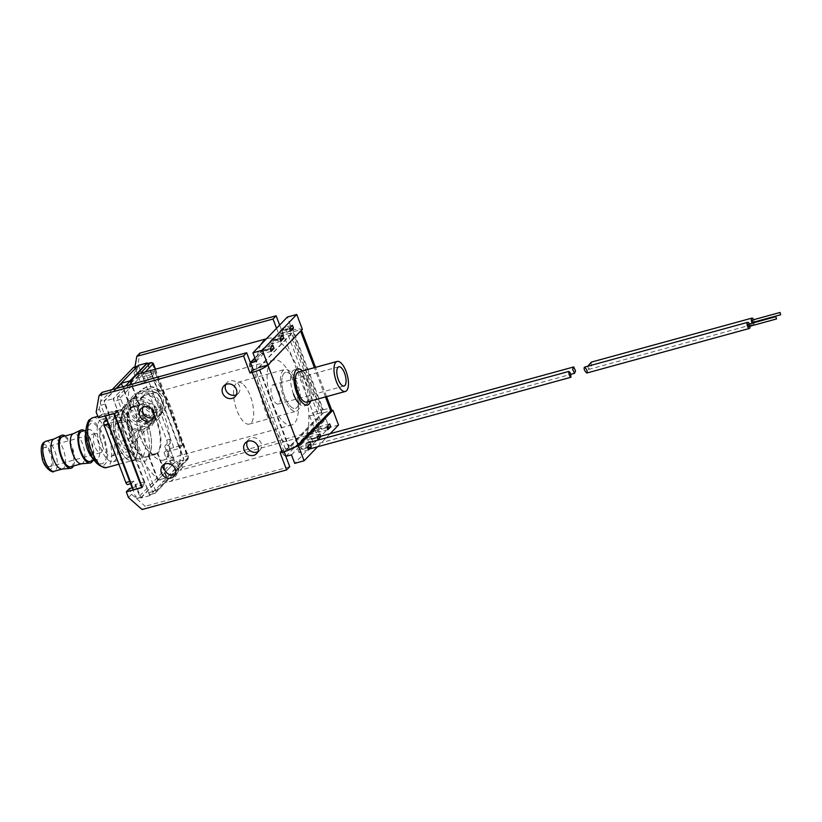 <?xml version="1.0" encoding="UTF-8"?>
<svg xmlns="http://www.w3.org/2000/svg" width="822" height="822" viewBox="0 0 822 822"><rect width="100%" height="100%" fill="white"/><g stroke="black" fill="none" stroke-linecap="round" stroke-linejoin="round"><path stroke-width="0.62" stroke-dasharray="4.11 3.08" d="M142.617 396.892A33.681 13.388 -105.3 0 1 145.35 395.207A33.681 13.388 -105.3 0 1 166.054 420.412A33.681 13.388 -105.3 0 1 165.89 458.491A33.681 13.388 -105.3 0 1 163.157 460.176A33.681 13.388 -105.3 0 1 142.463 434.972A33.681 13.388 -105.3 0 1 142.617 396.892M271.126 361.68A33.681 13.388 -105.3 0 1 273.86 359.985A33.681 13.388 -105.3 0 1 294.564 385.189A33.681 13.388 -105.3 0 1 294.399 423.279A33.681 13.388 -105.3 0 1 291.666 424.964A33.681 13.388 -105.3 0 1 270.962 399.759A33.681 13.388 -105.3 0 1 271.126 361.68M112.943 455.285A16.121 6.412 74.7 0 0 113.025 437.047A16.121 6.412 74.7 0 0 103.11 424.984A16.121 6.412 74.7 0 0 101.805 425.796A16.121 6.412 74.7 0 0 101.733 444.024A16.121 6.412 74.7 0 0 111.638 456.087A16.121 6.412 74.7 0 0 112.943 455.285M131.15 450.292A16.121 6.412 74.7 0 0 131.222 432.064A16.121 6.412 74.7 0 0 121.317 420.001A16.121 6.412 74.7 0 0 120.002 420.802A16.121 6.412 74.7 0 0 119.93 439.04A16.121 6.412 74.7 0 0 129.835 451.103A16.121 6.412 74.7 0 0 131.15 450.292M135.805 421.861L129.013 417.432A26.253 10.439 74.7 0 0 118.635 410.229A26.253 10.439 74.7 0 0 116.508 411.545A26.253 10.439 74.7 0 0 116.385 441.229A26.253 10.439 74.7 0 0 132.517 460.875A26.253 10.439 74.7 0 0 134.644 459.56A26.253 10.439 74.7 0 0 136.904 438.332L139.031 430.409L145.566 423.628A15.577 13.912 -136.1 0 0 142.329 415.079L135.805 421.861L139.689 420.792L133.061 410.856L126.3 408.123L124.173 409.448A26.253 10.439 74.7 0 0 123.29 436.636A26.253 10.439 74.7 0 0 138.065 458.82A26.253 10.439 74.7 0 0 140.182 458.768A26.253 10.439 74.7 0 0 142.309 457.453C146.234 452.09 146.439 442.719 142.925 429.341L146.439 427.419L151.71 421.943L148.484 413.394L143.213 418.871L139.689 420.792M148.433 455.778A26.253 10.439 74.7 0 0 148.556 426.094A26.253 10.439 74.7 0 0 132.424 406.448A26.253 10.439 74.7 0 0 130.297 407.763A26.253 10.439 74.7 0 0 130.174 437.448A26.253 10.439 74.7 0 0 146.306 457.094A26.253 10.439 74.7 0 0 148.433 455.778M139.668 405.195A26.253 10.439 -105.3 0 1 141.805 403.879A26.253 10.439 -105.3 0 1 157.937 423.525A26.253 10.439 -105.3 0 1 157.814 453.21A26.253 10.439 -105.3 0 1 155.677 454.525A26.253 10.439 -105.3 0 1 139.545 434.879A26.253 10.439 -105.3 0 1 139.668 405.195M131.88 428.57L129.671 438.506L125.756 440.89C120.454 441.558 116.611 439.071 114.237 433.41L115.296 424.676L118.871 422.652C124.697 421.45 129.033 423.422 131.88 428.57M148.751 391.601A9.967 8.908 43.9 0 1 159.93 396.173A9.967 8.908 43.9 0 1 159.386 407.64A9.967 8.908 43.9 0 1 155.646 409.839A9.967 8.908 43.9 0 1 144.466 405.277A9.967 8.908 43.9 0 1 145.021 393.81A9.967 8.908 43.9 0 1 148.751 391.601M61.969 469.095A15.577 6.196 74.7 0 0 62.41 469.013A15.577 6.196 74.7 0 0 63.674 468.232A15.577 6.196 74.7 0 0 63.15 448.935A15.577 6.196 74.7 0 0 54.17 438.958A15.577 6.196 74.7 0 0 53.749 439.123M73.415 466.002A17.139 6.812 74.7 0 0 71.915 446.161A17.139 6.812 74.7 0 0 65.185 435.948M142.925 390.522A15.577 13.912 -136.1 0 0 140.901 391.251A15.577 13.912 -136.1 0 0 137.079 393.954A15.577 13.912 -136.1 0 0 136.236 411.873A15.577 13.912 -136.1 0 0 153.693 419.015A15.577 13.912 -136.1 0 0 159.53 415.572A15.577 13.912 -136.1 0 0 162.088 411.647A15.577 13.912 -136.1 0 0 158.78 395.588A15.577 13.912 -136.1 0 0 142.925 390.522M139.473 392.125A17.139 15.299 -136.1 0 0 137.243 392.937A17.139 15.299 -136.1 0 0 130.719 413.127A17.139 15.299 -136.1 0 0 151.31 423.464A17.139 15.299 -136.1 0 0 160.547 415.367A17.139 15.299 -136.1 0 0 156.91 397.704A17.139 15.299 -136.1 0 0 139.473 392.125M70.682 466.752A15.577 6.196 74.7 0 0 71.946 465.971A15.577 6.196 74.7 0 0 72.017 448.35A15.577 6.196 74.7 0 0 62.441 436.698M81.265 463.803A15.577 6.196 74.7 0 0 81.707 463.721A15.577 6.196 74.7 0 0 82.971 462.94A15.577 6.196 74.7 0 0 83.053 445.329A15.577 6.196 74.7 0 0 73.477 433.677A15.577 6.196 74.7 0 0 73.055 433.831M92.722 460.71A17.139 6.812 74.7 0 0 92.434 444.63A17.139 6.812 74.7 0 0 84.481 430.656M159.18 404.013A15.577 13.912 -136.1 0 0 134.161 396.995A15.577 13.912 -136.1 0 0 131.602 411.575A15.577 13.912 -136.1 0 0 156.612 418.603A15.577 13.912 -136.1 0 0 159.18 404.013M155.286 408.061A15.577 13.912 -136.1 0 0 134.089 398.331A15.577 13.912 -136.1 0 0 130.277 401.033A15.577 13.912 -136.1 0 0 127.708 415.613A15.577 13.912 -136.1 0 0 152.728 422.642A15.577 13.912 -136.1 0 0 155.276 418.727A15.577 13.912 -136.1 0 0 155.286 408.061M153.745 410.712A17.139 15.299 -136.1 0 0 130.431 400.006A17.139 15.299 -136.1 0 0 123.413 419.025A17.139 15.299 -136.1 0 0 138.569 430.985A17.139 15.299 -136.1 0 0 153.745 422.446A17.139 15.299 -136.1 0 0 153.745 410.712M89.978 461.461A15.577 6.196 74.7 0 0 91.252 460.68A15.577 6.196 74.7 0 0 91.324 443.068A15.577 6.196 74.7 0 0 81.748 431.406M133.195 400.622A15.577 13.912 -136.1 0 0 127.348 404.064A15.577 13.912 -136.1 0 0 126.506 421.984A15.577 13.912 -136.1 0 0 143.963 429.115A15.577 13.912 -136.1 0 0 149.799 425.673A15.577 13.912 -136.1 0 0 150.652 407.763A15.577 13.912 -136.1 0 0 133.195 400.622M129.013 417.432L117.258 417.175L111.813 420.206L110.487 433.513C114.094 442.503 119.94 446.552 128.026 445.668L134.263 441.825L136.904 438.332M118.717 442.678A21.968 8.734 74.7 0 0 131.386 456.734A21.968 8.734 74.7 0 0 132.434 428.426A21.968 8.734 74.7 0 0 119.765 414.36A21.968 8.734 74.7 0 0 118.717 442.678M100.52 447.661A21.968 8.734 74.7 0 0 113.179 461.728A21.968 8.734 74.7 0 0 114.237 433.41A21.968 8.734 74.7 0 0 101.568 419.354A21.968 8.734 74.7 0 0 100.52 447.661M128.869 417.576A25.862 10.285 74.7 0 0 118.738 410.61A25.862 10.285 74.7 0 0 117.505 443.942A25.862 10.285 74.7 0 0 132.414 460.495A25.862 10.285 74.7 0 0 136.771 438.465M50.707 466.125A9.967 3.966 -105.3 0 1 49.895 466.629A9.967 3.966 -105.3 0 1 43.761 459.169A9.967 3.966 -105.3 0 1 43.813 447.898A9.967 3.966 -105.3 0 1 44.624 447.394A9.967 3.966 -105.3 0 1 50.748 454.854A9.967 3.966 -105.3 0 1 50.707 466.125M94.551 433.985A9.967 3.966 74.7 0 0 94.509 445.267A9.967 3.966 74.7 0 0 100.633 452.727A9.967 3.966 74.7 0 0 101.445 452.223A9.967 3.966 74.7 0 0 101.486 440.952A9.967 3.966 74.7 0 0 95.362 433.492A9.967 3.966 74.7 0 0 94.551 433.985M42.95 445.616C44.563 443.058 47.296 445.514 51.149 452.973C53.512 461.964 53.656 467.112 51.56 468.406C49.957 470.965 47.224 468.509 43.371 461.06C40.997 452.059 40.864 446.911 42.95 445.616M156.509 412.12C151.495 414.185 146.388 411.401 141.168 403.746C140.161 394.94 142.412 390.131 147.898 389.32C152.902 387.254 158.009 390.049 163.229 397.694C164.236 406.5 161.996 411.308 156.509 412.12M89.793 424.604C86.341 426.731 86.567 435.228 90.471 450.076C96.832 462.385 101.342 466.434 104.004 462.211C107.446 460.084 107.22 451.586 103.315 436.739C96.965 424.429 92.454 420.391 89.793 424.604M89.033 422.611C91.982 417.946 96.965 422.426 104.004 436.03C108.309 452.47 108.566 461.861 104.754 464.204C101.815 468.869 96.821 464.399 89.793 450.785C85.478 434.355 85.231 424.953 89.033 422.611M131.037 483.418A3.113 1.243 74.7 0 0 131.489 483.48A3.113 1.243 74.7 0 0 131.746 483.326L133.883 481.106L139.267 495.347A3.113 1.243 74.7 0 0 141.065 497.341A3.113 1.243 74.7 0 0 141.322 497.187L174.017 463.228A3.113 1.243 74.7 0 0 173.904 459.364L168.531 445.123L170.668 442.894A3.113 1.243 74.7 0 0 170.565 439.04L149.029 382.055A3.113 1.243 74.7 0 0 147.23 380.062A3.113 1.243 74.7 0 0 146.984 380.216L144.836 382.435L139.463 368.194A3.113 1.243 74.7 0 0 137.664 366.201L137.521 366.232M116.077 388.518L104.713 400.314A3.113 1.243 74.7 0 0 104.815 404.177L108.864 414.884M108.915 415.007L110.199 418.419L108.062 420.648A3.113 1.243 74.7 0 0 107.703 421.676M142.329 415.079L148.484 413.394M145.566 423.628L151.71 421.943M142.925 429.341L139.031 430.409M173.904 459.364L170.051 460.423L164.667 446.182L168.531 445.123M170.051 460.423A3.113 1.243 -105.3 0 1 170.154 464.286L174.017 463.228M141.322 497.187L137.459 498.245L170.154 464.286M137.459 498.245A3.113 1.243 -105.3 0 1 137.202 498.399A3.113 1.243 -105.3 0 1 135.414 496.406L139.267 495.347M133.883 481.106L130.03 482.165L130.616 483.726M132.178 487.857L135.414 496.406M131.746 483.326L127.883 484.384L130.03 482.165M110.199 418.419L106.829 419.343M104.815 404.177L100.962 405.236L105 415.942M100.962 405.236A3.113 1.243 -105.3 0 1 100.859 401.372L104.713 400.314M112.213 389.577L100.859 401.372M133.801 367.259A3.113 1.243 -105.3 0 1 135.599 369.253L139.463 368.194M144.836 382.435L140.983 383.494L135.599 369.253M146.984 380.216L143.12 381.274L140.983 383.494M143.12 381.274A3.113 1.243 -105.3 0 1 143.377 381.12A3.113 1.243 -105.3 0 1 145.165 383.114L149.029 382.055M170.565 439.04L166.702 440.099L145.165 383.114M166.702 440.099A3.113 1.243 -105.3 0 1 166.804 443.952L170.668 442.894M164.667 446.182L166.804 443.952M143.213 418.871C136.586 405.698 130.534 401.136 125.057 405.195C120.002 408.257 120.341 420.741 126.064 442.637C133.924 462.961 143.603 464.44 145.946 460.464C150.539 454.073 150.703 443.048 146.439 427.419M146.943 363.735A3.113 1.243 -105.3 0 1 148.741 365.728L183.193 456.898A3.113 1.243 -105.3 0 1 183.296 460.762L150.796 494.515A3.113 1.243 -105.3 0 1 150.539 494.669A3.113 1.243 -105.3 0 1 148.741 492.676L114.289 401.506A3.113 1.243 -105.3 0 1 114.186 397.643L125.447 385.95L113.117 398.762L118.286 412.439L114.361 413.528M271.137 351.395L261.756 353.963L264.674 350.932L270.366 349.371M272.976 345.517L263.605 348.086L264.674 350.932M263.605 348.086L260.687 351.117L270.058 348.549M261.756 353.963L260.687 351.117M290.598 331.184L281.216 333.753L284.135 330.721L289.827 329.16M292.437 325.296L283.066 327.865L284.135 330.721M283.066 327.865L280.138 330.896L289.519 328.327M281.216 333.753L280.138 330.896M280.867 341.284L271.486 343.853L274.404 340.822L280.097 339.27M282.706 335.407L273.336 337.976L274.404 340.822M273.336 337.976L270.417 341.007L279.788 338.438M271.486 343.853L270.417 341.007M327.844 429.762L318.474 432.331L321.392 429.3L327.084 427.738M329.684 423.885L320.313 426.454L317.395 429.485L326.766 426.916M317.395 429.485L318.474 432.331M321.392 429.3L320.313 426.454M318.114 439.873L308.743 442.442L311.661 439.41L321.032 436.842L319.121 438.825M319.953 433.985L310.582 436.554L307.664 439.585L317.035 437.016M307.664 439.585L308.743 442.442M320.816 436.256L321.032 436.842M311.661 439.41L310.582 436.554M308.384 449.973L299.013 452.542L301.931 449.511L307.623 447.959M310.233 444.096L300.852 446.665L297.934 449.696L307.305 447.127M297.934 449.696L299.013 452.542M301.931 449.511L300.852 446.665M256.156 361.372L290.598 325.594L287.371 317.045M292.971 331.862L323.549 412.778L289.097 448.555L258.529 367.64L292.971 331.862L302.342 329.293M295.293 446.86L289.097 448.555M323.549 412.778L330.783 410.795M330.177 433.687L317.559 446.798M338.52 425.025L329.139 427.594L294.697 463.372M291.471 454.823L325.913 419.045L329.139 427.594M325.913 419.045L320.395 420.556L315.586 419.477L283.097 453.23L283.374 454.741L285.83 456.364M250.525 362.923L249.59 363.458L249.929 365.482L282.429 331.718L283.806 327.906L290.598 325.594M147.457 363.591L152.378 376.599L154.68 371.225L182.566 445.021L178.641 446.12L183.809 459.796L166.496 477.788L157.177 453.148A26.016 10.347 74.7 0 0 157.3 423.731A26.016 10.347 74.7 0 0 141.312 404.26A26.016 10.347 74.7 0 0 139.195 405.565L129.886 380.915M182.566 445.021L178.641 446.12M173.74 447.445L145.854 373.65L154.68 371.225M152.378 376.599L143.552 379.024L145.854 373.65M138.384 365.348L143.552 379.024M121.173 383.638L130.379 407.979L139.195 405.565M157.177 453.148L148.35 455.563A26.016 10.347 74.7 0 0 148.474 426.145A26.016 10.347 74.7 0 0 132.486 406.674A26.016 10.347 74.7 0 0 130.379 407.979M148.35 455.563L157.67 480.212L166.496 477.788M157.67 480.212L174.983 462.211L183.809 459.796M169.815 448.535L174.983 462.211M130.441 380.771L139.75 405.41A26.016 10.347 74.7 0 0 139.627 434.828A26.016 10.347 74.7 0 0 155.615 454.299A26.016 10.347 74.7 0 0 157.732 452.994L167.041 477.633L149.727 495.625L144.559 481.949L142.247 487.323M113.806 413.661L118.286 412.439M144.559 481.949L135.733 484.374L133.421 489.748M149.727 495.625L140.901 498.05L135.733 484.374M140.901 498.05L158.214 480.058L167.041 477.633M158.214 480.058L148.905 455.409L157.732 452.994M139.75 405.41L130.924 407.825A26.016 10.347 74.7 0 0 130.801 437.242A26.016 10.347 74.7 0 0 146.789 456.713A26.016 10.347 74.7 0 0 148.905 455.409M130.924 407.825L121.615 383.186M116.632 388.364L104.291 401.177L113.117 398.762M109.418 414.73L104.291 401.177M296.321 384.295A18.701 7.429 -105.3 0 1 295.427 408.39A18.701 7.429 -105.3 0 1 284.648 396.42A18.701 7.429 -105.3 0 1 285.542 372.325A18.701 7.429 -105.3 0 1 296.321 384.295M293.475 394.005A18.701 7.429 -105.3 0 1 294.368 369.91A18.701 7.429 -105.3 0 1 305.147 381.881A18.701 7.429 -105.3 0 1 304.253 405.976A18.701 7.429 -105.3 0 1 299.229 403.818M225.742 384.521A7.788 6.956 43.9 0 1 227.006 382.62A7.788 6.956 43.9 0 1 229.924 380.894A7.788 6.956 43.9 0 1 238.657 384.46A7.788 6.956 43.9 0 1 238.226 393.419A7.788 6.956 43.9 0 1 236.376 394.755M164.554 464.183A7.788 6.956 43.9 0 1 165.808 462.272A7.788 6.956 43.9 0 1 168.726 460.556A7.788 6.956 43.9 0 1 177.46 464.122A7.788 6.956 43.9 0 1 177.028 473.082A7.788 6.956 43.9 0 1 175.178 474.407M247.278 441.506A7.788 6.956 43.9 0 1 248.532 439.606A7.788 6.956 43.9 0 1 251.46 437.879A7.788 6.956 43.9 0 1 260.184 441.445A7.788 6.956 43.9 0 1 259.762 450.405A7.788 6.956 43.9 0 1 257.903 451.73M143.018 407.198A7.788 6.956 43.9 0 1 144.271 405.287A7.788 6.956 43.9 0 1 147.189 403.571A7.788 6.956 43.9 0 1 155.923 407.137A7.788 6.956 43.9 0 1 155.502 416.096A7.788 6.956 43.9 0 1 153.642 417.422M300.595 331.112L267.9 365.071M321.905 413.271L291.759 333.485A3.113 0.658 -20.7 0 0 291.913 333.146A3.113 0.658 -20.7 0 0 289.971 333.239L320.118 413.014A3.113 0.658 -20.7 0 1 322.06 412.921A3.113 0.658 -20.7 0 1 321.905 413.271L289.21 447.23A3.113 0.658 -20.7 0 1 285.481 448.997L283.271 449.603L280.158 452.83M320.118 413.014L309.637 415.881L312.75 412.644L319.213 429.742L182.987 467.071L169.332 455.1L167.174 449.398L182.618 445.164L154.628 371.092L139.185 375.315L137.027 369.623L139.915 353.111M300.585 331.071A13.09 2.764 -20.7 0 0 301.242 329.622A13.09 2.764 -20.7 0 0 293.084 330.002L323.231 409.777L312.75 412.644M323.231 409.777A13.09 2.764 159.3 0 1 331.389 409.397M291.759 333.485L259.064 367.455L289.21 447.23M285.481 448.997L255.334 369.222A3.113 0.658 -20.7 0 0 259.064 367.455M289.971 333.239L279.49 336.106L282.604 332.869L293.084 330.002M279.655 325.06L282.604 332.869M132.661 487.723L144.867 484.384L141.754 487.621M128.458 497.546L131.571 494.31L129.424 488.617M131.571 494.31L145.227 506.29L142.114 509.527M289.734 466.691L145.227 506.29M284.073 451.73L283.271 449.603M102.164 392.33L99.277 408.842L96.164 412.079M98.321 417.771L101.435 414.535L99.277 408.842M101.435 414.535L116.878 410.301L113.765 413.538M116.878 410.301L144.867 484.384M137.027 369.623L133.914 372.859L134.952 366.941M133.914 372.859L136.072 378.552L139.185 375.315M136.072 378.552L151.515 374.318L154.628 371.092M182.618 445.164L179.504 448.401L151.515 374.318M167.174 449.398L164.061 452.634L179.504 448.401M164.061 452.634L166.219 458.327L169.332 455.1M182.987 467.071L179.874 470.307L166.219 458.327M319.213 429.742L316.1 432.978L179.874 470.307M316.1 432.978L309.637 415.881M276.541 328.297L279.49 336.106M306.74 402.061A15.577 6.196 74.7 0 0 309.555 390.008A15.577 6.196 74.7 0 0 302.691 373.805A15.577 6.196 74.7 0 0 298.499 372.006M310.695 400.972A18.701 7.429 74.7 0 0 302.702 371.154A18.701 7.429 74.7 0 0 302.465 370.917M290.402 406.243A18.701 7.439 74.7 0 0 295.427 408.4A18.701 7.439 74.7 0 0 298.807 393.923A18.701 7.439 74.7 0 0 290.567 374.472A18.701 7.439 74.7 0 0 285.542 372.325A18.701 7.439 74.7 0 0 282.152 386.792A18.701 7.439 74.7 0 0 290.402 406.243M243.702 384.809A21.66 8.61 -105.3 0 1 253.248 407.342A21.66 8.61 -105.3 0 1 249.323 424.09A21.66 8.61 -105.3 0 1 243.507 421.594A21.66 8.61 -105.3 0 1 233.962 399.071A21.66 8.61 -105.3 0 1 237.877 382.322A21.66 8.61 -105.3 0 1 243.702 384.809M290.382 408.75A21.66 8.61 74.7 0 0 296.208 411.247A21.66 8.61 74.7 0 0 300.133 394.498A21.66 8.61 74.7 0 0 290.577 371.965A21.66 8.61 74.7 0 0 284.761 369.468A21.66 8.61 74.7 0 0 280.836 386.227A21.66 8.61 74.7 0 0 290.382 408.75M275.637 385.97A9.967 3.966 74.7 0 0 272.955 384.819A9.967 3.966 74.7 0 0 271.157 392.536A9.967 3.966 74.7 0 0 275.545 402.903A9.967 3.966 74.7 0 0 278.226 404.054A9.967 3.966 74.7 0 0 280.035 396.348A9.967 3.966 74.7 0 0 275.637 385.97M261.026 344.418A56.091 22.297 74.7 0 0 265.249 410.671A56.091 22.297 74.7 0 0 297.585 446.572A56.091 22.297 74.7 0 0 300.277 374.277A56.091 22.297 74.7 0 0 267.941 338.376A56.091 22.297 74.7 0 0 266.164 339.075M130.4 384.593A56.091 22.297 74.7 0 0 136.74 445.884A56.091 22.297 74.7 0 0 169.075 481.784A56.091 22.297 74.7 0 0 171.767 409.5A56.091 22.297 74.7 0 0 139.432 373.599M310.12 441.291A3.175 1.264 74.7 0 0 312.401 445.154A3.175 1.264 74.7 0 0 312.997 442.873A3.175 1.264 74.7 0 0 310.716 439.02A3.175 1.264 74.7 0 0 310.12 441.291M753.096 322.316L752.469 320.025M591.265 362.142L591.254 366.622L588.531 369.479L587.843 366.139M752.243 323.149A3.175 1.264 74.7 0 0 753.63 324.238A3.175 1.264 74.7 0 0 754.267 322.594M754.226 322.008A3.175 1.264 74.7 0 0 754.226 321.967A3.175 1.264 74.7 0 0 753.61 319.717M308.404 449.213A3.175 1.264 74.7 0 0 308.425 445.627A3.175 1.264 74.7 0 0 306.472 443.243A3.175 1.264 74.7 0 0 306.216 443.407A3.175 1.264 74.7 0 0 306.195 446.993A3.175 1.264 74.7 0 0 308.147 449.377A3.175 1.264 74.7 0 0 308.404 449.213M748.945 326.478L748.339 324.258M749.983 326.231A3.175 1.264 74.7 0 0 749.356 323.94M45.898 441.229A15.577 6.196 -105.3 0 1 55.475 452.891A15.577 6.196 -105.3 0 1 55.403 470.503A15.577 6.196 -105.3 0 1 54.129 471.283M156.612 415.973A15.577 13.912 43.9 0 1 139.154 408.842A15.577 13.912 43.9 0 1 140.007 390.923A15.577 13.912 43.9 0 1 145.843 387.491A15.577 13.912 43.9 0 1 163.301 394.622A15.577 13.912 43.9 0 1 162.448 412.541A15.577 13.912 43.9 0 1 156.612 415.973M93.091 458.481A15.577 6.196 74.7 0 0 96.606 459.642A15.577 6.196 74.7 0 0 97.869 458.861A15.577 6.196 74.7 0 0 97.941 441.25A15.577 6.196 74.7 0 0 88.365 429.587A15.577 6.196 74.7 0 0 87.101 430.368A15.577 6.196 74.7 0 0 85.94 432.382M92.814 417.71A25.862 10.285 -105.3 0 1 107.733 434.263A25.862 10.285 -105.3 0 1 108.586 466.3A25.862 10.285 -105.3 0 1 106.49 467.595M107.384 420.833L108.062 420.648M155.337 369.232L188.156 457.535A1.87 1.665 43.9 0 1 187.149 459.704L154.659 493.457L150.796 494.515M153.765 364.608L152.594 364.67L187.046 455.84A3.113 1.243 74.7 0 1 187.149 459.704L183.296 460.762M148.741 492.676L152.604 491.618A3.113 1.243 74.7 0 0 154.402 493.611A3.113 1.243 74.7 0 0 154.659 493.457A1.87 1.665 -136.1 0 0 155.358 493.046L187.858 459.282C188.567 458.676 188.69 457.505 188.217 455.789L183.193 456.898M150.796 362.677A3.113 1.243 74.7 0 1 152.594 364.67L148.741 365.728M150.539 494.669L155.358 493.046A1.87 1.665 -136.1 0 0 155.666 491.299L120.351 397.848A1.87 1.665 -136.1 0 0 118.049 396.584L129.311 384.891M130.842 383.299L140.449 373.311M154.844 490.559L152.604 491.618L118.152 400.448A3.113 1.243 74.7 0 1 118.049 396.584L114.186 397.643M120.392 399.389L114.289 401.506M120.351 397.848L145.217 372.006M155.492 369.191L188.115 455.994M188.156 457.535L155.666 491.299M285.953 456.333L320.395 420.556L285.09 327.105L255.015 358.341M284.196 451.689L253.248 369.787M282.429 331.718L315.586 419.477M283.097 453.23L249.929 365.482M325.461 396.923L314.405 367.65M145.35 395.207L273.86 359.985M103.11 424.984L121.317 420.001M118.635 410.229L126.3 408.123M132.517 460.875L140.182 458.768M132.424 406.448L141.805 403.879M129.671 438.506L159.386 407.64M159.53 415.572L162.448 412.541C173.01 402.749 159.694 382.662 146.1 387.326L140.007 390.923L137.079 393.954M140.901 391.251L137.243 392.937M134.161 396.995L130.277 401.033M134.089 398.331L130.431 400.006M85.991 430.245L88.971 429.269C88.293 427.892 86.351 439.565 90.985 450.199C95.66 458.491 97.767 461.625 97.294 459.611L94.232 460.299M127.348 404.064L111.813 420.206M113.179 461.728L131.386 456.734M97.777 416.353L118.738 410.61M100.633 452.727L49.895 466.629M95.362 433.492L44.624 447.394M118.902 464.194L132.414 460.495M101.568 419.354L119.765 414.36M115.296 424.676L145.021 393.81M162.088 411.647L160.547 415.367M156.612 418.603L152.728 422.642M155.276 418.727L153.745 422.446M149.799 425.673L134.263 441.825M141.065 497.341L137.202 498.399M147.23 380.062L143.377 381.12M138.065 458.82C138.589 460.875 127.985 451.884 124.194 435.65C119.344 419.908 123.978 407.137 124.338 409.274L124.451 409.171M146.306 457.094L155.677 454.525M111.638 456.087L129.835 451.103M163.157 460.176L291.666 424.964M249.59 363.458L250.402 362.605M254.871 357.96L283.806 327.906M283.374 454.741L249.343 364.66M141.312 404.26L132.486 406.674M155.615 454.299L146.789 456.713M304.253 405.976L307.562 405.061M227.006 382.62L223.892 385.857M165.808 462.272L162.694 465.509M248.532 439.606L245.418 442.832M144.271 405.287L141.158 408.524M294.368 369.91L297.677 369.006M326.56 396.615L315.504 367.352M301.469 330.208L301.242 329.622M322.06 412.921L291.913 333.146M238.226 393.419L235.113 396.656M177.028 473.082L173.915 476.308M259.762 450.405L256.649 453.641M155.502 416.096L152.389 419.333M249.323 424.09L296.208 411.247M338.808 366.776L272.955 384.819M344.079 386.011L278.226 404.054M237.877 382.322L284.761 369.468M267.941 338.376L266.441 338.787M297.585 446.572L169.075 481.784M312.401 445.154L570.745 374.359M310.716 439.02L317.128 437.263M588.531 369.479L753.63 324.238M308.147 449.377L309.257 449.069"/><path stroke-width="1.23" d="M65.185 435.948A17.139 6.812 74.7 0 0 61.568 435.362L53.749 439.123A15.577 6.196 74.7 0 0 52.906 439.739A15.577 6.196 74.7 0 0 53.42 459.046A15.577 6.196 74.7 0 0 61.969 469.095L70.61 468.335A17.139 6.812 74.7 0 0 73.415 466.002M61.568 435.362A17.139 6.812 74.7 0 0 61.208 457.279A17.139 6.812 74.7 0 0 70.61 468.335M73.261 433.728L62.441 436.698A15.577 6.196 74.7 0 0 61.177 437.479A15.577 6.196 74.7 0 0 61.105 455.09A15.577 6.196 74.7 0 0 70.682 466.752L81.491 463.783M84.481 430.656A17.139 6.812 74.7 0 0 80.875 430.081L73.055 433.831A15.577 6.196 74.7 0 0 72.213 434.458A15.577 6.196 74.7 0 0 71.966 451.535A15.577 6.196 74.7 0 0 81.265 463.803L89.906 463.053A17.139 6.812 74.7 0 0 91.787 462.098A17.139 6.812 74.7 0 0 92.722 460.71M80.875 430.081A17.139 6.812 74.7 0 0 79.94 430.759A17.139 6.812 74.7 0 0 79.672 449.552A17.139 6.812 74.7 0 0 89.906 463.053M85.991 430.245L81.748 431.406A15.577 6.196 74.7 0 0 80.484 432.187A15.577 6.196 74.7 0 0 80.412 449.798A15.577 6.196 74.7 0 0 89.978 461.461L94.232 460.299M137.664 366.201A3.113 1.243 74.7 0 0 137.408 366.355L116.077 388.518M107.703 421.676A3.113 1.243 74.7 0 0 108.165 424.501L129.701 481.487A3.113 1.243 74.7 0 0 131.037 483.418M130.616 483.726L132.178 487.857M127.883 484.384A3.113 1.243 -105.3 0 1 127.636 484.538A3.113 1.243 -105.3 0 1 125.838 482.545L129.701 481.487M108.165 424.501L104.302 425.56L125.838 482.545M104.302 425.56A3.113 1.243 -105.3 0 1 104.199 421.707L107.384 420.833M106.829 419.343L104.199 421.707M105 415.942L106.346 419.477M137.408 366.355L133.544 367.413L112.213 389.577M133.544 367.413A3.113 1.243 -105.3 0 1 133.801 367.259L137.521 366.232M146.686 363.889A3.113 1.243 -105.3 0 1 146.943 363.735L150.796 362.677A3.113 1.243 74.7 0 0 150.549 362.831L146.686 363.889L125.447 385.95L130.441 380.771L121.615 383.186L116.632 388.364M274.055 348.364L271.137 351.395L270.058 348.549L272.976 345.517L274.055 348.364L270.366 349.371M293.516 328.153L290.598 331.184L289.519 328.327L292.437 325.296L293.516 328.153L289.827 329.16M283.785 338.253L280.867 341.284L279.788 338.438L282.706 335.407L283.785 338.253L280.097 339.27M330.763 426.731L329.684 423.885L326.766 426.916L327.844 429.762L330.763 426.731L327.084 427.738M320.816 436.256L319.953 433.985L317.035 437.016L318.114 439.873L319.121 438.825M311.302 446.942L310.233 444.096L307.305 447.127L308.384 449.973L311.302 446.942L307.623 447.959M252.929 352.823L287.371 317.045L296.752 314.477L262.3 350.254L252.929 352.823L256.156 361.372L250.525 362.923M262.3 350.254L267.9 365.071L302.342 329.293L296.752 314.477M258.529 367.64L267.9 365.071L298.037 444.815L330.732 410.846L325.461 396.923M330.783 410.795L332.92 410.209L298.478 445.986L295.293 446.86M298.478 445.986L304.078 460.803L317.559 446.798M332.92 410.209L338.52 425.025L330.177 433.687M285.83 456.364L291.471 454.823L294.697 463.372L304.078 460.803M147.21 362.923L138.384 365.348L121.06 383.34L129.886 380.915L147.21 362.923L147.457 363.591M105.545 415.953L133.421 489.748L142.247 487.323L114.361 413.528L105.545 415.953L113.806 413.661M299.229 403.818A18.701 7.429 -105.3 0 1 293.475 394.005M226.81 384.131A7.788 6.956 -136.1 0 0 223.892 385.857A7.788 6.956 -136.1 0 0 223.461 394.807A7.788 6.956 -136.1 0 0 232.194 398.382A7.788 6.956 -136.1 0 0 235.113 396.656A7.788 6.956 -136.1 0 0 235.544 387.696A7.788 6.956 -136.1 0 0 226.81 384.131M236.376 394.755A7.788 6.956 43.9 0 1 235.308 395.146A7.788 6.956 43.9 0 1 227.355 392.587A7.788 6.956 43.9 0 1 225.742 384.521M165.612 463.783A7.788 6.956 -136.1 0 0 162.694 465.509A7.788 6.956 -136.1 0 0 162.263 474.469A7.788 6.956 -136.1 0 0 170.997 478.034A7.788 6.956 -136.1 0 0 173.915 476.308A7.788 6.956 -136.1 0 0 174.346 467.358A7.788 6.956 -136.1 0 0 165.612 463.783M175.178 474.407A7.788 6.956 43.9 0 1 174.11 474.797A7.788 6.956 43.9 0 1 166.157 472.239A7.788 6.956 43.9 0 1 164.554 464.183M248.347 441.116A7.788 6.956 -136.1 0 0 245.418 442.832A7.788 6.956 -136.1 0 0 244.997 451.792A7.788 6.956 -136.1 0 0 253.731 455.357A7.788 6.956 -136.1 0 0 256.649 453.641A7.788 6.956 -136.1 0 0 257.07 444.681A7.788 6.956 -136.1 0 0 248.347 441.116M257.903 451.73A7.788 6.956 43.9 0 1 256.844 452.131A7.788 6.956 43.9 0 1 248.891 449.572A7.788 6.956 43.9 0 1 247.278 441.506M144.076 406.808A7.788 6.956 -136.1 0 0 141.158 408.524A7.788 6.956 -136.1 0 0 140.737 417.484A7.788 6.956 -136.1 0 0 149.46 421.049A7.788 6.956 -136.1 0 0 152.389 419.333A7.788 6.956 -136.1 0 0 152.81 410.373A7.788 6.956 -136.1 0 0 144.076 406.808M153.642 417.422A7.788 6.956 43.9 0 1 152.573 417.812A7.788 6.956 43.9 0 1 144.631 415.254A7.788 6.956 43.9 0 1 143.018 407.198M326.56 396.615L331.389 409.397A13.09 2.764 159.3 0 1 330.732 410.846M298.037 444.815A13.09 2.764 159.3 0 1 282.367 452.234L252.22 372.448A13.09 2.764 -20.7 0 0 267.838 365.091M255.334 369.222L253.125 369.818L250.011 373.054L243.559 355.957L99.051 395.557L96.164 412.079L98.321 417.771L113.765 413.538L141.754 487.621L126.311 491.854L128.458 497.546L142.114 509.527L286.621 469.927L280.158 452.83L282.367 452.234M250.011 373.054L252.22 372.448M276.151 315.782L273.038 319.008L136.801 356.347L139.915 353.111L276.151 315.782L279.655 325.06M126.311 491.854L129.424 488.617L132.661 487.723M286.621 469.927L289.734 466.691L284.073 451.73M243.559 355.957L246.672 352.73L253.125 369.818M99.051 395.557L102.164 392.33L246.672 352.73M134.952 366.941L136.801 356.347M273.038 319.008L276.541 328.297M341.397 384.86A9.967 3.966 74.7 0 0 344.079 386.011A9.967 3.966 74.7 0 0 345.887 378.295A9.967 3.966 74.7 0 0 341.49 367.927A9.967 3.966 74.7 0 0 338.808 366.776A9.967 3.966 74.7 0 0 337.01 374.493A9.967 3.966 74.7 0 0 341.397 384.86M341.151 389.669A15.567 6.186 74.7 0 0 345.343 391.467A15.567 6.186 74.7 0 0 348.158 379.425A15.567 6.186 74.7 0 0 341.294 363.232A15.567 6.186 74.7 0 0 337.112 361.444A15.567 6.186 74.7 0 0 334.297 373.486A15.567 6.186 74.7 0 0 341.151 389.669M337.112 361.444L298.499 372.006A15.577 6.196 74.7 0 0 295.684 384.059A15.577 6.196 74.7 0 0 302.547 400.263A15.577 6.196 74.7 0 0 306.74 402.061L345.343 391.467M302.465 370.917A18.701 7.429 74.7 0 0 297.677 369.006A18.701 7.429 74.7 0 0 294.297 383.463A18.701 7.429 74.7 0 0 302.537 402.914A18.701 7.429 74.7 0 0 307.562 405.061A18.701 7.429 74.7 0 0 310.695 400.972M266.164 339.075A56.091 22.297 74.7 0 0 261.026 344.418M266.441 338.787L139.432 373.599A56.091 22.297 74.7 0 0 130.4 384.593M572.626 369.355L574.568 373.301L575.503 370.938L573.766 366.941L572.626 369.355M780.047 312.473L752.469 320.025L752.253 320.878L753.096 322.316L780.674 314.754L780.047 312.473L780.674 314.754M587.843 366.139L591.265 362.142L751.945 318.104A3.175 1.264 74.7 0 0 751.349 320.375A3.175 1.264 74.7 0 0 752.243 323.149M754.267 322.594A3.175 1.264 74.7 0 0 754.226 322.008M753.61 319.717A3.175 1.264 74.7 0 0 751.945 318.104M570.91 377.277C570.982 374.144 570.252 372.212 568.721 371.462C568.896 374.534 569.625 376.466 570.91 377.277L309.257 449.069M306.472 443.243L568.721 371.462M748.339 324.258L748.945 326.478M776.523 318.926L775.804 316.696L776.523 318.926M584.463 367.157C583.579 368.585 584.308 370.517 586.661 372.962C587.74 371.472 587.011 369.54 584.463 367.157L747.691 322.327A3.175 1.264 74.7 0 0 747.434 322.491A3.175 1.264 74.7 0 0 747.424 326.087A3.175 1.264 74.7 0 0 749.376 328.461A3.175 1.264 74.7 0 0 749.633 328.307A3.175 1.264 74.7 0 0 749.983 326.231M749.356 323.94A3.175 1.264 74.7 0 0 747.691 322.327M45.898 441.229L43.463 442.698C40.997 444.887 40.576 450.086 42.199 458.286C43.617 467.307 52.916 473.904 54.129 471.283A15.577 6.196 -105.3 0 1 44.563 459.621A15.577 6.196 -105.3 0 1 44.635 442.01A15.577 6.196 -105.3 0 1 45.898 441.229L53.954 439.02M92.814 417.71L89.547 419.693C88.242 419.662 84.173 429.361 86.68 440.294C90.143 457.864 96.749 466.968 106.49 467.595A25.862 10.285 -105.3 0 1 91.581 451.042A25.862 10.285 -105.3 0 1 90.718 419.004A25.862 10.285 -105.3 0 1 92.814 417.71L97.777 416.353M85.94 432.382A15.577 6.196 74.7 0 0 86.505 446.254A15.577 6.196 74.7 0 0 93.091 458.481M129.311 384.891L130.842 383.299M140.449 373.311L150.549 362.831A1.87 1.665 43.9 0 1 152.851 364.084L153.765 364.608C153.509 363.262 152.522 362.615 150.796 362.677M145.217 372.006L152.851 364.084M153.673 364.824L155.337 369.232M255.015 358.341L250.638 362.882L253.248 369.787M285.953 456.333L284.196 451.689M314.405 367.65L300.595 331.112M106.49 467.595L118.902 464.194M54.129 471.283L62.195 469.074M131.099 483.593L127.636 484.538M155.492 369.191L153.765 364.608M250.402 362.605L254.871 357.96M315.504 367.352L301.469 330.208M570.745 374.359L574.568 373.311M317.128 437.263L573.766 366.931M748.226 324.258L775.804 316.696M587 372.962L749.376 328.461M748.852 326.54L776.42 318.977"/></g></svg>

